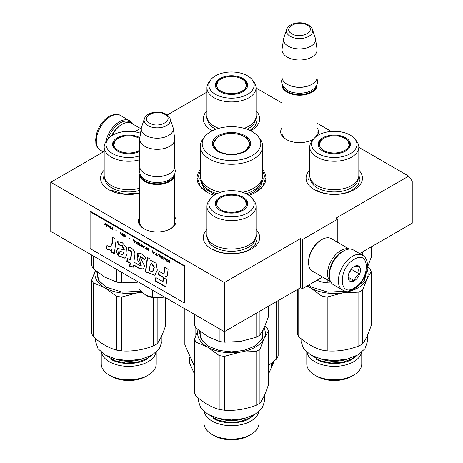 <?xml version="1.0" encoding="UTF-8"?>
<svg xmlns="http://www.w3.org/2000/svg" width="463" height="463" viewBox="0 0 463 463"><rect width="100%" height="100%" fill="white"/><g stroke="black" fill="none" stroke-linecap="round" stroke-linejoin="round"><path stroke-width="0.69" d="M358.825 147.35L408.684 176.137L336.04 218.079L337.811 219.097L302.374 239.562L300.603 238.538L224.41 282.523L50.768 182.272L104.175 151.442M256.056 88.016L282.002 102.994M317.08 123.245L331.282 131.446M206.944 92.108L167.265 115.015M134.669 131.787L141.36 127.927M200.305 169.736A34.453 19.892 -0 0 0 207.135 192.249L207.135 192.249A34.453 19.892 -0 0 0 214.109 195.351M248.891 195.351A34.453 19.892 -0 0 0 255.865 192.249A34.453 19.892 -0 0 0 262.695 169.736M282.002 127.724A18.867 10.892 -0 0 0 286.198 139.438L286.198 139.438A18.867 10.892 -0 0 0 312.884 139.438A18.867 10.892 -0 0 0 313.654 138.969M316.9 136.006A18.867 10.892 -0 0 0 317.08 127.724M139.716 217.031A18.867 10.892 -0 0 0 143.918 228.745L143.918 228.745A18.867 10.892 -0 0 0 170.604 228.745A18.867 10.892 -0 0 0 174.8 217.031M256.056 229.521A28.191 16.274 180 0 1 251.432 249.025A28.191 16.274 180 0 1 211.568 249.025L211.568 249.025A28.191 16.274 180 0 1 206.944 229.521M358.825 170.187A28.191 16.274 180 0 1 354.201 189.691A28.191 16.274 180 0 1 314.336 189.691L314.336 189.691A28.191 16.274 180 0 1 309.712 170.187M139.716 193.169A28.191 16.274 180 0 1 108.799 189.691L108.799 189.691A28.191 16.274 180 0 1 104.175 170.187M256.056 110.854A28.191 16.274 180 0 1 251.432 130.358A28.191 16.274 180 0 1 250.651 130.792M212.349 130.792A28.191 16.274 180 0 1 211.568 130.358L211.568 130.358A28.191 16.274 180 0 1 206.944 110.854M408.684 176.137L412.232 181.178L412.232 223.195L359.629 253.562M50.768 182.272L50.768 231.378L224.41 331.63L300.603 287.639L300.603 238.538M224.41 282.523L224.41 331.63M302.374 239.562L302.374 288.663L300.603 287.639M322.561 277.007L302.374 288.663M337.811 219.097L337.811 242.409M282.002 131.822A17.617 10.169 -0 0 0 281.926 132.759A17.617 10.169 -0 0 0 286.655 139.699M312.427 139.699A17.617 10.169 -0 0 0 313.949 138.611M315.477 137.094A17.617 10.169 -0 0 0 317.155 132.759A17.617 10.169 -0 0 0 317.08 131.822M139.716 221.129A17.617 10.169 -0 0 0 139.641 222.066A17.617 10.169 -0 0 0 144.375 229M170.141 229A17.617 10.169 -0 0 0 174.875 222.066A17.617 10.169 -0 0 0 174.8 221.129M262.695 171.05L265.368 178.66L262.845 186.062L255.651 192.365M207.349 192.365L200.155 186.062L197.632 178.66L200.305 171.05M317.062 84.607A17.542 10.128 180 0 1 317.08 85.088A17.542 10.128 180 0 1 306.251 94.446A17.542 10.128 180 0 1 287.135 92.253A17.542 10.128 -0 0 1 282.002 85.088A17.542 10.128 -0 0 1 282.019 84.607M316.443 85.91A17.038 9.839 180 0 1 305.065 93.989A17.038 9.839 180 0 1 287.488 91.633A17.038 9.839 -0 0 1 282.633 85.91M311.761 84.37A17.038 9.839 180 0 1 311.587 84.474A17.038 9.839 180 0 1 287.488 84.474L287.135 84.272L287.488 84.474M317.08 49.9L317.08 77.113A17.542 10.128 180 0 1 311.94 84.272A17.542 10.128 180 0 1 287.135 84.272L287.135 84.272A17.542 10.128 -0 0 1 282.002 77.113L282.002 49.9A17.542 10.128 -0 0 0 287.135 57.059A17.542 10.128 180 0 0 306.251 59.252A17.542 10.128 180 0 0 317.08 49.9A17.542 10.128 180 0 0 317.016 49.02L315.482 38.869A16.002 9.237 180 0 1 306.298 48.042A16.002 9.237 180 0 1 288.223 46.202A16.002 9.237 -0 0 1 283.599 38.869L282.065 49.02A17.542 10.128 -0 0 0 282.002 49.9M312.444 29.516C312.311 28.278 310.951 26.756 308.375 24.938C301.517 20.812 288.686 22.826 286.638 29.516A13.143 7.587 0 0 0 290.249 36.322A13.143 7.587 -0 0 0 305.702 37.659A13.143 7.587 -0 0 0 312.444 29.516L315.251 37.92A16.002 9.237 180 0 1 315.482 38.869M286.638 29.516L283.825 37.92A16.002 9.237 -0 0 0 283.599 38.869M174.782 173.914A17.542 10.128 180 0 1 174.8 174.395A17.542 10.128 180 0 1 163.971 183.753A17.542 10.128 180 0 1 144.855 181.554A17.542 10.128 -0 0 1 139.716 174.395A17.542 10.128 -0 0 1 139.739 173.914M174.163 175.217A17.038 9.839 180 0 1 162.779 183.29A17.038 9.839 180 0 1 145.208 180.94A17.038 9.839 -0 0 1 140.353 175.217M169.481 173.677A17.038 9.839 180 0 1 169.308 173.781A17.038 9.839 180 0 1 145.208 173.781L144.855 173.579L145.208 173.781M174.8 139.207L174.8 166.414A17.542 10.128 180 0 1 169.661 173.579A17.542 10.128 180 0 1 144.855 173.579L144.855 173.579A17.542 10.128 -0 0 1 139.716 166.414L139.716 139.207A17.542 10.128 -0 0 0 144.855 146.366A17.542 10.128 180 0 0 163.971 148.559A17.542 10.128 180 0 0 174.8 139.207A17.542 10.128 180 0 0 174.73 138.327L173.203 128.17A16.002 9.237 180 0 1 164.018 137.349A16.002 9.237 180 0 1 145.943 135.509A16.002 9.237 -0 0 1 141.319 128.17L139.785 138.327A17.542 10.128 -0 0 0 139.716 139.207M170.164 118.823C170.025 117.585 168.671 116.057 166.095 114.245C159.237 110.119 146.406 112.133 144.352 118.823A13.143 7.587 0 0 0 147.963 125.623A13.143 7.587 -0 0 0 163.422 126.96A13.143 7.587 -0 0 0 170.164 118.823L172.971 127.227A16.002 9.237 180 0 1 173.203 128.17M144.352 118.823L141.545 127.227A16.002 9.237 -0 0 0 141.319 128.17M164.377 296.968L161.28 297.674A16.286 9.405 0 0 1 145.88 295.29L139.091 289.317L139.091 282.372M145.88 295.29L152.391 296.991L161.28 297.674M152.391 290.046L152.391 296.991M107.954 139.178A19.047 10.996 -60 0 1 120.23 122.938A19.047 10.996 -60 0 1 131.197 123.141M105.761 142.066A20.048 11.575 -60 0 1 119.518 121.711A20.048 11.575 -60 0 1 129.542 120.721A20.048 11.575 -60 0 1 132.401 123.818M362.541 255.24L353.506 250.026A20.048 11.575 120 0 0 343.482 251.015L342.77 251.426A19.047 10.996 120 0 0 329.309 274.75L329.309 275.566A20.048 11.575 120 0 0 333.458 284.745L342.493 289.965C345.028 291.788 348.789 291.493 353.773 289.091C365.434 282.714 372.825 261.097 362.541 255.24A20.048 11.575 120 0 0 352.517 256.236A20.048 11.575 120 0 0 339.425 273.899A20.048 11.575 120 0 0 342.493 289.965M342.77 251.426L343.482 251.015A20.048 11.575 120 0 0 329.309 275.566M354.288 287.945C370.29 279.594 370.29 249.181 354.288 259.303C338.291 267.655 338.291 298.074 354.288 287.945M354.288 280.786A8.768 5.064 120 0 0 360.492 270.045A8.768 5.064 120 0 0 354.288 266.462A8.768 5.064 120 0 0 348.089 277.204A8.768 5.064 120 0 0 354.288 280.786M348.107 276.683L348.911 280.202C349.588 279.727 351.359 279.884 354.23 280.676C354.901 277.841 356.672 275.635 359.543 274.061C358.443 271.069 358.443 268.708 359.543 266.977C356.672 266.184 354.901 266.028 354.23 266.503M359.543 274.061L351.631 269.495L351.631 268.69M349.154 272.585L351.631 269.495M354.23 280.676L348.147 277.169M349.16 272.568A7.518 4.341 120 0 0 350.809 269.709M111.537 135.885A17.542 10.128 -60 0 1 121.289 124.784L122.174 124.269A18.792 10.852 -60 0 1 131.573 123.337L140.439 128.459M112.029 135.566A18.792 10.852 -60 0 1 122.174 124.269L121.289 124.784M342.232 251.75A17.542 10.128 120 0 0 341.711 252.04A17.542 10.128 120 0 0 329.309 273.523A17.542 10.128 120 0 0 329.32 274.119M349.212 249.106A18.792 10.852 120 0 0 340.826 250.506A18.792 10.852 120 0 0 327.538 273.523A18.792 10.852 120 0 0 330.518 281.487M349.391 249.094L331.259 238.63A18.792 10.852 120 0 0 321.866 239.562L320.981 240.071A17.542 10.128 120 0 0 308.578 261.554L308.578 262.579A18.792 10.852 120 0 0 312.467 271.179L330.599 281.649M320.981 240.071L321.866 239.562A18.792 10.852 120 0 0 308.578 262.579M358.825 147.084A24.556 14.179 0 0 1 351.631 157.107A24.556 14.179 180 0 1 324.87 160.181A24.556 14.179 180 0 1 309.712 147.084L309.712 175.523A24.556 14.179 180 0 0 324.87 188.62A24.556 14.179 180 0 0 351.631 185.547A24.556 14.179 0 0 0 358.825 175.523L358.825 147.084A24.556 14.179 0 0 0 356.684 141.296L354.971 139.079A22.675 13.091 0 0 0 318.231 135.167A22.675 13.091 0 0 0 313.567 139.079A22.675 13.091 0 0 0 321.409 155.203A22.675 13.091 0 0 0 350.3 153.681A22.675 13.091 0 0 0 354.971 139.079M316.877 280.289L321.935 282.019L321.935 277.372M321.935 282.019A37.59 21.703 0 0 0 327.196 282.835L327.196 279.687M362.703 255.339L362.703 251.785M367.321 267.527L371.187 257.44L371.187 246.889M327.196 282.835L331.45 282.986M318.527 146.586A15.91 9.185 180 0 1 318.359 145.243A15.91 9.185 180 0 1 323.018 138.744A15.91 9.185 0 0 1 323.62 138.414M349.218 143.322A15.91 9.185 180 0 1 350.144 145.857M350.011 146.586A15.91 9.185 0 0 0 350.178 145.243A15.91 9.185 0 0 0 344.918 138.414M345.711 151.031A16.182 9.341 0 0 0 350.155 146.192A16.182 9.341 0 0 0 341.856 136.168A16.182 9.341 0 0 0 322.827 137.818A16.182 9.341 0 0 0 318.382 146.192A16.182 9.341 0 0 0 329.529 153.351A16.182 9.341 0 0 0 345.711 151.031M309.712 147.084A24.556 14.179 180 0 1 311.854 141.296L313.567 139.079M358.217 178.66A23.966 13.838 0 0 1 351.214 187.891A23.966 13.838 180 0 1 325.541 190.993A23.966 13.838 180 0 1 310.32 178.66M308.584 179.511L309.712 175.164M358.825 175.164L359.954 179.511L357.997 185.188L352.43 189.998C342.973 195.745 325.564 195.745 316.107 189.998M371.187 271.625L371.187 325.483C368.357 333.933 365.533 340.027 362.703 343.754A37.59 21.703 -0 0 1 360.845 344.906A37.59 21.703 180 0 1 358.848 345.983C348.298 349.976 337.747 351.608 327.196 350.879L327.196 297.02L343.025 292.795A33.828 19.533 0 0 0 358.188 287.743A33.828 19.533 0 0 0 366.945 278.986L371.187 271.625A37.59 21.703 0 0 0 369.775 268.586L367.645 266.786M358.848 345.983L358.848 292.124A37.59 21.703 0 0 0 360.845 291.048A37.59 21.703 0 0 0 362.703 289.896L366.945 278.986A33.828 19.533 -0 0 0 367.09 269.194M361.557 352.372A27.479 15.864 0 0 1 353.697 361.707A27.479 15.864 180 0 1 325.281 365.481A27.479 15.864 180 0 1 306.981 352.372M361.748 352.204L361.748 363.924A27.479 15.864 0 0 1 353.697 375.14L351.544 376.384L353.697 375.14A27.479 15.864 180 0 1 314.834 375.14A27.479 15.864 180 0 1 306.79 363.924L306.79 352.204M351.544 376.384L351.544 376.384A24.429 14.104 180 0 1 316.993 376.384L314.834 375.14M327.196 350.879A37.59 21.703 180 0 1 321.935 350.063C314.209 347.968 306.489 343.505 298.762 336.682L298.762 288.704M321.935 350.063L321.935 296.204L310.349 287.743A33.828 19.533 180 0 1 307.374 285.781M307.027 285.978L310.349 287.743A33.828 19.533 180 0 0 343.025 292.795L358.848 292.124M298.762 336.682A37.59 21.703 180 0 1 297.35 333.644L297.35 289.52M362.703 343.754L362.703 289.896M311.692 287.187L308.595 285.075M366.343 272.302L364.531 280.283L357.037 287.077L355.798 287.755M346.573 291.111L327.978 292.165L311.501 287.077L308.532 285.11M365.938 273.546L363.86 280.902L356.875 287.17M327.196 297.02A37.59 21.703 180 0 1 321.935 296.204M367.472 335.229L367.472 341.451L364.942 348.784L357.743 355.005L346.972 359.161L334.269 360.619L321.559 359.161L310.789 355.005L303.595 348.784L301.066 341.451L301.066 338.632M310.957 355.098L321.756 359.3L334.269 360.741L346.781 359.305L357.743 355.005M316.275 375.973C325.645 381.662 342.892 381.662 352.262 375.973M356.99 355.439L352.262 359.213C342.892 364.908 325.645 364.908 316.275 359.213M323.753 150.475A14.868 8.583 180 0 1 320.68 140.92A14.868 8.583 180 0 1 344.785 138.339A14.868 8.583 0 0 1 347.858 140.92A14.868 8.583 0 0 1 342.689 151.482A14.868 8.583 0 0 1 323.753 150.475M318.775 147.118A15.534 8.971 180 0 1 318.735 146.447L320.68 140.92M349.762 147.118A15.534 8.971 0 0 0 349.802 146.447L347.858 140.92M244.157 128.338A24.556 14.179 180 0 0 248.862 126.214A24.556 14.179 0 0 0 256.056 116.19L256.056 87.75A24.556 14.179 0 0 0 253.915 81.963L252.202 79.746A22.675 13.091 0 0 0 215.463 75.834A22.675 13.091 0 0 0 210.798 79.746A22.675 13.091 0 0 0 218.64 95.87A22.675 13.091 0 0 0 247.537 94.348A22.675 13.091 0 0 0 252.202 79.746M218.843 128.338A24.556 14.179 180 0 1 206.944 116.19L206.944 87.75A24.556 14.179 180 0 1 209.085 81.963L210.798 79.746M215.758 87.252A15.91 9.185 180 0 1 215.59 85.91A15.91 9.185 180 0 1 220.249 79.41A15.91 9.185 0 0 1 220.851 79.08M246.449 83.988A15.91 9.185 180 0 1 247.375 86.523M247.242 87.252A15.91 9.185 0 0 0 247.41 85.91A15.91 9.185 0 0 0 242.149 79.08M242.942 91.697A16.182 9.341 0 0 0 247.387 86.859A16.182 9.341 0 0 0 239.087 76.841A16.182 9.341 0 0 0 220.058 78.484A16.182 9.341 0 0 0 215.613 86.859A16.182 9.341 0 0 0 226.76 94.024A16.182 9.341 0 0 0 242.942 91.697M206.944 87.75A24.556 14.179 180 0 0 222.101 100.847A24.556 14.179 180 0 0 248.862 97.774A24.556 14.179 0 0 0 256.056 87.75M255.449 119.327A23.966 13.838 0 0 1 248.446 128.558A23.966 13.838 180 0 1 247.109 129.275M215.891 129.275A23.966 13.838 180 0 1 207.551 119.327M205.815 120.177L206.944 115.837M256.056 115.837L257.185 120.177L255.316 125.728L249.991 130.468M220.984 91.142A14.868 8.583 180 0 1 217.911 81.586A14.868 8.583 180 0 1 242.016 79.005A14.868 8.583 0 0 1 245.089 81.586A14.868 8.583 0 0 1 239.921 92.149A14.868 8.583 0 0 1 220.984 91.142M216.007 87.785A15.534 8.971 180 0 1 215.966 87.113L217.911 81.586M246.993 87.785A15.534 8.971 0 0 0 247.034 87.113L245.089 81.586M245.141 151.482C236.049 155.799 226.951 155.799 217.859 151.482C210.376 146.227 210.376 140.978 217.859 135.728C226.951 131.411 236.049 131.411 245.141 135.728C252.624 140.978 252.624 146.227 245.141 151.482L245.095 151.511M242.629 192.348A31.195 18.011 180 0 0 253.562 188.256A31.195 18.011 0 0 0 262.695 175.523L262.695 146.262A31.195 18.011 0 0 0 259.98 138.912L258.261 136.695A29.314 16.928 0 0 0 210.769 131.637A29.314 16.928 180 0 0 204.739 136.695L203.02 138.912A31.195 18.011 180 0 0 200.305 146.262A31.195 18.011 180 0 0 219.56 162.907A31.195 18.011 180 0 0 253.562 159A31.195 18.011 0 0 0 262.695 146.262M204.739 136.695A29.314 16.928 180 0 0 214.873 157.547A29.314 16.928 180 0 0 252.231 155.574A29.314 16.928 0 0 0 258.261 136.695M218.038 151.586L212.708 144.01L218.212 136.342L227.837 133.373L238.694 133.986L247.126 137.986L250.292 144.01L244.973 151.58M213.154 144.115L212.83 145.237M250.17 145.237L249.846 144.115M220.371 192.348A31.195 18.011 180 0 1 200.305 175.523L200.305 146.262M262.695 175.732L263.21 179.007L260.796 186.016L253.921 191.954L247.861 194.691M215.139 194.691L203.894 188.013L199.79 179.007L200.305 175.732M273.471 361.661L273.471 362.732L268.418 374.26M194.582 374.26L189.529 362.732L189.529 357.141M184.847 308.786L184.847 344.756L194.582 366.661M195.855 327.74L195.855 335.501M276.654 301.465L276.654 358.958L268.418 365.579M276.654 358.958A47.608 27.485 0 0 0 278.153 355.74L278.153 300.603M272.58 362.951L272.956 362.986L272.418 365.897L272.614 364.109A41.971 24.232 0 0 1 271.295 366.933L271.578 365.174A41.971 24.232 0 0 0 272.788 362.35L272.8 362.211M272.956 362.986L272.956 362.083M272.273 364.074L272.371 363.496M271.532 365.481A41.473 23.943 0 0 0 272.07 364.19M272.614 364.109L272.134 364.057M271.225 364.711A41.473 23.943 0 0 0 272.07 362.801A41.971 24.232 0 0 1 271.816 363.333L271.578 363.293M271.625 363.154L271.225 367.049L271.549 365.093L271.225 365.035M271.816 363.333L271.868 362.957M271.549 365.093A41.971 24.232 0 0 0 272.765 362.263L272.736 362.263M273.043 363.542L273.043 362.014M273.164 363.553L273.164 361.916M214.624 140.358A17.976 10.377 180 0 0 221.829 152.674A17.976 10.377 180 0 0 244.209 151.262A17.976 10.377 0 0 0 248.376 140.358A17.976 10.377 0 0 0 218.791 136.585A17.976 10.377 180 0 0 214.624 140.358L213.021 145.718A18.479 10.672 180 0 0 213.026 146.001M249.974 146.001A18.479 10.672 0 0 0 249.979 145.718L248.376 140.358M256.056 206.417A24.556 14.179 0 0 1 248.862 216.441A24.556 14.179 180 0 1 222.101 219.514A24.556 14.179 180 0 1 206.944 206.417L206.944 234.857A24.556 14.179 180 0 0 222.101 247.954A24.556 14.179 180 0 0 248.862 244.881A24.556 14.179 0 0 0 256.056 234.857L256.056 206.417A24.556 14.179 0 0 0 253.915 200.629L252.202 198.413A22.675 13.091 0 0 0 215.463 194.495A22.675 13.091 0 0 0 210.798 198.413A22.675 13.091 0 0 0 218.64 214.537A22.675 13.091 0 0 0 247.537 213.015A22.675 13.091 0 0 0 252.202 198.413M240.696 341.422A33.828 19.533 180 0 1 240.256 341.491L256.08 337.272A37.59 21.703 0 0 0 258.076 336.202A37.59 21.703 0 0 0 259.934 335.044L259.934 311.119M207.331 336.288A33.828 19.533 0 0 0 207.58 336.439L219.167 341.353L219.167 328.597M194.582 314.406L194.582 324.939A37.59 21.703 0 0 0 195.994 327.978L207.58 336.439M195.994 327.978L195.994 315.222M219.167 341.353A37.59 21.703 0 0 0 224.428 342.169L224.428 331.618M256.08 337.272L256.08 313.347M259.934 335.044L264.176 327.682L268.418 316.773L268.418 306.222M224.428 342.169L240.256 341.491A33.828 19.533 0 0 1 239.33 341.625M215.758 205.919A15.91 9.185 180 0 1 215.59 204.571A15.91 9.185 180 0 1 220.249 198.077A15.91 9.185 0 0 1 220.851 197.747M246.449 202.655A15.91 9.185 180 0 1 247.375 205.19M247.242 205.919A15.91 9.185 0 0 0 247.41 204.571A15.91 9.185 0 0 0 242.149 197.747M242.942 210.358A16.182 9.341 0 0 0 247.387 205.526A16.182 9.341 0 0 0 239.087 195.502A16.182 9.341 0 0 0 220.058 197.151A16.182 9.341 0 0 0 215.613 205.526A16.182 9.341 0 0 0 226.76 212.685A16.182 9.341 0 0 0 242.942 210.358M206.944 206.417A24.556 14.179 180 0 1 209.085 200.629L210.798 198.413M255.449 237.994A23.966 13.838 0 0 1 248.446 247.225A23.966 13.838 180 0 1 222.772 250.327A23.966 13.838 180 0 1 207.551 237.994M205.815 238.844L206.944 234.498M256.056 234.498L257.185 238.844L255.229 244.516L249.661 249.331C240.204 255.078 222.796 255.078 213.339 249.331M268.418 330.958L268.418 384.811C265.588 393.266 262.764 399.361 259.934 403.088A37.59 21.703 -0 0 1 258.076 404.24A37.59 21.703 180 0 1 256.08 405.31C245.529 409.309 234.978 410.941 224.428 410.206L224.428 356.354L240.256 352.129A33.828 19.533 0 0 0 255.42 347.076A33.828 19.533 0 0 0 264.176 338.32L268.418 330.958A37.59 21.703 0 0 0 267.006 327.914L264.877 326.12M256.08 405.31L256.08 351.458A37.59 21.703 0 0 0 258.076 350.381A37.59 21.703 0 0 0 259.934 349.229L264.176 338.32A33.828 19.533 -0 0 0 264.049 327.949M258.788 411.705A27.479 15.864 0 0 1 250.929 421.041A27.479 15.864 180 0 1 222.512 424.814A27.479 15.864 180 0 1 204.212 411.705M258.979 411.538L258.979 423.257A27.479 15.864 0 0 1 250.929 434.473L248.776 435.718L250.929 434.473A27.479 15.864 180 0 1 212.071 434.473A27.479 15.864 180 0 1 204.021 423.257L204.021 411.538M248.776 435.718L248.776 435.718A24.429 14.104 180 0 1 214.224 435.718L212.071 434.473M195.994 396.015L195.994 342.157L207.58 347.076L219.167 355.538L219.167 409.396C211.441 407.295 203.72 402.839 195.994 396.015A37.59 21.703 180 0 1 194.582 392.977L194.582 339.119L198.118 329.778M256.08 351.458L240.256 352.129A33.828 19.533 180 0 1 207.58 347.076A33.828 19.533 180 0 1 198.193 329.841M195.994 342.157A37.59 21.703 180 0 1 194.582 339.119M259.934 403.088L259.934 349.229M208.923 346.521L202.169 340.618L199.802 333.673L200.062 331.334M200.068 336.022A31.698 18.3 180 0 1 200.178 335.571M263.134 329.806L262.272 338.742L254.268 346.411L243.822 350.439L231.5 351.857L219.178 350.439L208.732 346.411L201.035 339.286L199.553 330.935M262.822 330.871L261.67 339.286L254.106 346.503M224.428 356.354A37.59 21.703 180 0 1 219.167 355.538M224.428 410.206A37.59 21.703 180 0 1 219.167 409.396M264.703 394.557L264.703 400.784L262.174 408.117L254.98 414.339L244.204 418.494L231.5 419.953L218.796 418.494L208.02 414.339L200.826 408.117L198.297 400.784L198.297 397.966M208.188 414.431L218.987 418.633L231.5 420.074L244.013 418.633L254.98 414.339M213.507 435.307C222.877 440.996 240.123 440.996 249.493 435.307M254.222 414.767L249.493 418.546C240.123 424.241 222.877 424.241 213.507 418.546M220.984 209.808A14.868 8.583 180 0 1 217.911 200.253A14.868 8.583 180 0 1 242.016 197.666A14.868 8.583 0 0 1 245.089 200.253A14.868 8.583 0 0 1 239.921 210.815A14.868 8.583 0 0 1 220.984 209.808M216.007 206.452A15.534 8.971 180 0 1 215.966 205.78L217.911 200.253M246.993 206.452A15.534 8.971 0 0 0 247.034 205.78L245.089 200.253M139.716 188.204A24.556 14.179 180 0 1 104.175 175.523L104.175 147.084A24.556 14.179 180 0 1 106.316 141.296L108.029 139.079A22.675 13.091 0 0 0 113.394 154.063A22.675 13.091 0 0 0 139.716 155.875M137.928 282.089A33.828 19.533 180 0 1 137.488 282.158L138.454 282.002M104.563 276.955A33.828 19.533 0 0 0 104.812 277.106L116.398 282.019L116.398 269.263M91.813 255.072L91.813 265.606A37.59 21.703 0 0 0 93.225 268.644L104.812 277.106M93.225 268.644L93.225 255.889M116.398 282.019A37.59 21.703 0 0 0 121.659 282.835L121.659 272.308M121.659 282.835L137.488 282.158A33.828 19.533 0 0 1 136.562 282.297M112.989 146.586A15.91 9.185 180 0 1 112.822 145.243A15.91 9.185 180 0 1 117.48 138.744A15.91 9.185 0 0 1 118.082 138.414M139.751 138.611A15.91 9.185 0 0 0 139.38 138.414M139.884 137.656A16.182 9.341 0 0 0 117.289 137.818A16.182 9.341 0 0 0 112.845 146.192A16.182 9.341 0 0 0 123.69 153.299A16.182 9.341 0 0 0 139.716 151.279M140.549 133.251A22.675 13.091 0 0 0 112.7 135.167A22.675 13.091 0 0 0 108.029 139.079M139.716 159.764A24.556 14.179 180 0 1 104.175 147.084M139.716 190.403A23.966 13.838 180 0 1 104.783 178.66M103.046 179.511L104.175 175.164M139.716 192.915L124.344 194.119L110.57 189.998M156.019 352.372A27.479 15.864 0 0 1 148.16 361.707A27.479 15.864 180 0 1 119.743 365.481A27.479 15.864 180 0 1 101.443 352.372M156.21 352.204L156.21 363.924A27.479 15.864 0 0 1 148.166 375.14L146.007 376.384L148.166 375.14A27.479 15.864 0 0 0 148.166 375.14A27.479 15.864 180 0 1 109.303 375.14A27.479 15.864 180 0 1 101.252 363.924L101.252 352.204M146.007 376.384L146.007 376.384A24.429 14.104 180 0 1 111.456 376.384L109.303 375.14M93.225 336.682L93.225 282.829L104.812 287.743L116.398 296.204L116.398 350.063C108.672 347.968 100.951 343.505 93.225 336.682A37.59 21.703 180 0 1 91.813 333.644L91.813 279.785L95.355 270.45M165.65 297.703L165.65 325.483C162.82 333.933 159.995 340.027 157.165 343.754A37.59 21.703 -0 0 1 155.308 344.906A37.59 21.703 180 0 1 153.311 345.983C142.76 349.976 132.21 351.608 121.659 350.879L121.659 297.02L137.488 292.795A33.828 19.533 180 0 1 104.812 287.743A33.828 19.533 180 0 1 95.43 270.508M93.225 282.829A37.59 21.703 180 0 1 91.813 279.785M153.311 345.983L153.311 297.686M141.603 291.997A33.828 19.533 0 0 1 137.488 292.795L141.881 292.263M157.165 343.754L157.165 297.964M106.154 287.187L99.4 281.284L97.033 274.345L97.294 272.001M97.299 276.689A31.698 18.3 180 0 1 97.409 276.237M140.775 291.175L122.301 292.147L105.963 287.077L98.266 279.953L96.784 271.602M121.659 297.02A37.59 21.703 180 0 1 116.398 296.204M121.659 350.879A37.59 21.703 180 0 1 116.398 350.063M161.934 335.229L161.934 341.451L159.405 348.784L152.211 355.005L141.435 359.161L128.731 360.619L116.028 359.161L105.251 355.005L98.058 348.784L95.528 341.451L95.528 338.632M105.419 355.098L116.219 359.3L128.731 360.741L141.244 359.305L152.211 355.005M110.738 375.973C120.108 381.662 137.355 381.662 146.725 375.973M151.453 355.439L146.725 359.213C137.355 364.908 120.108 364.908 110.738 359.213M139.716 150.191A14.868 8.583 0 0 1 118.215 150.475A14.868 8.583 180 0 1 115.142 140.92A14.868 8.583 180 0 1 139.247 138.339A14.868 8.583 0 0 1 139.745 138.64M113.238 147.118A15.534 8.971 180 0 1 113.198 146.447L115.142 140.92M105.576 223.039L104.459 224.277L104.777 224.462M105.211 224.005L106.258 225.522L105.396 223.803L105.888 223.218L105.518 223.004L104.279 224.381L104.65 224.596L105.385 223.901L106.114 225.238M169.84 260.837L169.47 260.623L169.47 261.537L168.416 260.929L167.484 259.477L168.046 260.802L167.548 260.906L167.797 261.531L169.84 262.886L169.84 260.837M166.993 261.242L166.993 259.193L166.622 258.979L166.622 261.028L166.993 261.242M166.124 260.738L165.135 258.123L164.637 257.833L163.647 259.309L164.018 259.523L164.886 258.238L166.124 260.738M161.668 258.163L162.97 258.614L163.155 257.677L162.721 256.861L161.356 255.987L160.736 256.062L160.864 257.399L161.668 258.163L163.08 258.516M159.81 257.092L160.181 257.306L160.181 255.263L157.952 253.973L159.81 255.31L159.81 257.092L160.181 257.104M152.506 250.83L152.136 250.616L153.126 253.232L153.618 253.521L154.607 252.046L154.237 251.831L153.988 252.208L152.755 251.496L152.506 250.83M146.377 247.595L146.377 249.03L148.669 250.662L148.669 248.614L146.377 247.595M145.695 248.643L145.139 248.625L145.695 248.643M143.652 247.763L144.641 246.293L144.271 246.079L144.022 246.455L142.783 245.743L142.164 244.863L143.16 247.479L143.652 247.763M139.629 243.526L139.195 243.845L139.38 244.996L141.672 246.623L141.672 244.574L139.629 243.526M136.654 241.813L136.226 242.126L136.411 243.278L138.697 244.904L138.697 242.861L136.654 241.813M129.785 238.451L128.917 237.953L129.785 238.451M112.387 229.717L112.387 227.669L112.017 227.455L112.017 229.503L112.387 229.717M108.244 225.319L107.561 224.879L107.746 226.164L109.482 227.211L108.058 226.297L109.54 226.546L108.244 225.319M155.105 254.158L157.461 255.738L156.465 254.945L156.465 253.116L156.095 252.902L156.095 254.731L155.105 254.158M133.251 239.712L134.241 242.334L134.739 242.618L135.728 241.142L135.358 240.928L135.109 241.31L133.251 239.712M111.027 227.229L110.159 226.384L110.721 227.923L110.038 227.703L111.027 228.624L111.027 228.276L111.525 228.56L111.027 228.103L111.027 227.229M123.1 234.156L125.079 235.696L124.894 236.541L123.036 235.343L123.349 235.91L124.773 236.819L125.392 236.743L125.016 235.094L123.1 234.156M122.168 233.317L122.168 234.232L121.121 233.624L120.189 232.171L120.745 233.497L120.253 233.774L122.545 235.574L122.545 233.531L122.168 233.317M116.722 230.91L115.854 230.626M107.063 224.596L106.756 224.416L107.063 226.644L107.063 224.596M111.867 243.92L110.362 246.953L106.959 245.575L106.015 248.839L110.842 250.367L111.508 249.87L111.624 252.277L114.332 253.666L116.161 239.429L112.654 237.409L111.867 243.92L112.225 243.712L110.362 246.953M117.428 241.715L118.395 244.8L121.885 245.645L123.899 249.748L117.504 248.446L116.352 251.606L118.302 255.941L125.033 258.244L127.117 254.042L126.735 247.919L122.44 242.797L117.683 241.57M139.189 265.131L133.905 262.081L134.727 255.281C135.948 251.641 131.382 246.704 128.598 247.433L128.598 250.275C130.265 250.251 131.156 251.259 131.272 253.296L130.392 260.056L127.325 258.285L126.827 261.317L130.016 263.158L129.634 266.156L133.211 267.22L133.471 265.154L139.189 268.453L143.368 269.055L144.554 266.022L139.976 256.612L144.751 259.986L145.822 257.798L141.597 253.851L137.47 253.186L137.158 259.251L140.891 265.583L139.189 265.131M147.049 259.413L145.394 271.845L154.862 275.277L157.31 270.155L156.176 263.256L150.921 260.461L150.058 261.149L149.954 258.915L147.049 257.237L147.049 259.413L147.408 259.205L145.752 271.642L154.937 275.23M158.427 274.692L163.289 277.505L167.241 276.029L168.104 269.258L164.596 267.232L163.728 273.998L158.988 271.26L158.427 274.692L158.78 274.49L163.647 277.296L167.253 275.954M165.835 287.077L166.79 279.565L163.289 277.54L162.756 281.545L155.852 277.557L155.29 280.989L165.835 287.077M90.106 211.736L90.106 248.562L184.014 302.779L184.014 265.953L90.106 211.736L90.638 211.429L184.546 265.646L184.014 265.953M168.353 262.023L169.84 262.677M167.612 261.248L167.965 261.41M168.046 260.802L167.78 259.65M169.47 261.537L169.643 260.727M166.622 261.028L166.993 261.034M166.796 259.083L166.796 260.924M164.886 258.238L165.928 260.42M163.647 259.309L164.122 259.378M164.718 257.879L163.827 259.205M161.356 257.943L161.842 258.065M161.112 257.712L161.535 257.839M160.864 257.399L161.286 257.613M160.736 257.15L161.037 257.295M160.678 256.247L160.852 256.797M159.81 255.31L159.99 256.994M157.952 254.239L159.99 255.206M153.988 252.208L154.318 251.878M153.398 253.186L153.716 253.371M152.408 250.772L153.299 253.134M146.25 247.699L146.8 249.25L148.669 250.454M145.139 248.625L145.613 248.695M143.432 247.433L143.75 247.618M142.442 245.02L143.333 247.375M144.022 246.455L144.352 246.125M140.185 245.766L141.672 246.414M139.878 245.54L140.364 245.662M139.629 245.309L140.052 245.436M139.38 244.996L139.803 245.211M139.259 244.748L139.56 244.892M139.195 243.845L139.375 244.395M137.216 244.047L138.697 244.701M136.903 243.827L137.389 243.943M136.654 243.596L137.083 243.723M136.411 243.278L136.834 243.492M136.284 243.034L136.585 243.179M136.226 242.126L136.4 242.676M128.917 238.173L129.785 238.468M112.017 229.503L112.387 229.509M112.196 227.559L112.196 229.399M109.048 226.61L109.471 226.563M108.678 226.442L109.222 226.505M108.799 226.992L109.407 227.096M107.682 225.302L107.862 225.898M155.105 254.378L157.461 255.53M156.095 254.731L156.274 253.006M133.529 239.875L134.42 242.23M135.109 241.31L135.439 240.974M134.519 242.288L134.837 242.473M110.721 228.444L111.027 228.421M110.721 227.923L110.721 227.142M123.036 234.342L123.534 234.423M125.016 236.877L125.38 236.749M124.773 236.819L125.195 236.772M124.46 236.686L124.946 236.72M123.905 236.361L124.64 236.581M123.592 236.142L124.084 236.263M123.349 235.91L123.771 236.037M123.1 235.592L123.523 235.812M125.079 235.696L125.259 236.246M124.894 235.279L125.195 235.383M124.709 235.088L125.074 235.181M124.46 234.903L124.888 234.984M123.905 234.579L124.64 234.799M123.656 234.481L124.084 234.475M123.471 234.457L123.835 234.376M122.168 234.232L122.348 233.421M121.057 234.718L122.545 235.372M120.316 233.942L120.664 234.104M120.745 233.497L120.478 232.339M106.756 226.465L107.063 226.436M106.936 224.52L106.936 226.361M112.966 237.583L112.225 243.712M111.624 252.277L111.977 252.069L114.378 253.307M111.508 249.87L111.861 249.667L111.977 252.069M106.015 248.839L106.368 248.631L110.941 250.309M107.179 245.841L106.368 248.631M117.793 241.53L118.748 244.591L122.411 245.552L124.24 249.528M118.395 244.8L118.748 244.591M117.671 248.359L118.574 255.651L125.166 258.151M137.627 253.105L141.25 265.38L140.891 265.583M139.976 256.612L140.335 256.409L144.96 259.558M139.189 268.453L143.518 268.957M133.471 265.154L133.83 264.952L139.542 268.251M129.634 266.156L133.251 266.919M130.016 263.158L130.369 262.955L129.993 265.953M126.827 261.317L127.18 261.115L130.369 262.955M127.62 258.452L127.18 261.115M130.392 260.056L130.745 259.847L131.625 253.093C131.585 251.085 130.693 250.072 128.957 250.066L128.598 250.275M128.957 247.445L128.957 250.066M147.408 257.445L147.408 259.205M150.058 261.149L150.921 260.461M145.394 271.845L145.752 271.642M163.289 277.505L163.647 277.296M159.278 271.434L158.78 274.49M163.728 273.998L164.081 273.795L164.903 267.411M155.29 280.989L155.643 280.781L165.887 286.695M156.147 277.725L155.643 280.781M162.756 281.545L163.115 281.336L163.589 277.713M184.546 265.646L184.546 302.472L184.014 302.779M169.643 261.699L169.47 262.452L167.919 261.167L168.283 260.953L169.643 261.699L169.47 262.452M161.286 256.218L162.773 256.948L162.895 258.151L162.409 258.29L161.234 257.526L161.286 256.218M154.017 252.196L153.375 253.203L152.964 251.617M146.8 247.855L148.473 248.556L148.473 250.084L146.748 249.158L146.8 247.855M144.051 246.443L143.403 247.45L142.998 245.865M139.803 243.816L141.475 244.522L141.475 246.044L139.751 245.124L139.803 243.816M136.834 242.103L138.506 242.803L138.506 244.325L136.782 243.405L136.834 242.103M108.058 225.562L108.921 225.84L109.048 226.395L107.995 225.875L108.62 225.493M135.138 241.292L134.49 242.299L134.085 240.719M122.348 234.388L122.168 235.146L120.623 233.861L120.988 233.647L122.348 234.388L122.168 235.146M119.917 251.513L123.667 252.266L122.504 254.968L119.709 253.753L119.917 251.513L124.02 252.063L122.666 254.853M151.129 263.134L151.482 262.932L154.393 267.058L152.831 271.59L149.283 270.82L149.919 265.884L151.129 263.134L154.034 267.301L152.477 271.793M167.982 261.074L168.283 260.953M168.104 261.057L168.468 261.016M168.289 261.12L169.47 261.798M161.112 256.323L161.413 256.161M161.234 256.259L161.599 256.178M161.419 256.282L161.842 256.276M161.668 256.38L162.339 256.566M162.16 256.67L162.588 256.751M162.409 256.855L162.773 256.948M162.594 257.046L162.895 257.15M162.779 257.457L162.959 258.013M152.813 251.704L154.104 252.248M153.93 252.347L153.375 253.203M146.626 247.96L146.927 247.798M146.748 247.896L147.112 247.815M146.933 247.919L147.356 247.913M147.182 248.018L148.473 248.556M148.293 248.66L148.293 250.182M142.847 245.951L144.138 246.49M143.964 246.594L143.403 247.45M139.629 243.92L139.93 243.758M139.751 243.862L140.115 243.775M139.936 243.879L140.364 243.874M140.185 243.978L141.475 244.522M141.302 244.62L141.302 246.148M136.654 242.201L136.955 242.039M136.782 242.143L137.146 242.062M136.967 242.166L137.389 242.161M137.216 242.265L138.506 242.803M138.327 242.907L138.327 244.429M133.934 240.806L135.225 241.345M135.046 241.449L134.49 242.299M120.687 233.763L120.988 233.647M120.808 233.751L121.173 233.711M120.993 233.815L122.168 234.492M291.956 33.816C301.263 39.737 317.375 30.431 307.119 25.06C297.819 19.139 281.707 28.446 291.956 33.816M149.676 123.123C158.983 129.044 175.095 119.738 164.84 114.367C155.533 108.446 139.421 117.747 149.676 123.123M103.371 151.905L100.459 150.226A20.048 11.575 -60 0 1 97.386 134.16A20.048 11.575 -60 0 1 110.483 116.497A20.048 11.575 -60 0 1 120.507 115.501L129.542 120.721M318.394 145.857A15.91 9.185 180 0 1 319.32 143.322M312.635 356.018L320.483 360.752L331.138 363.015L342.429 362.338L352.065 358.871L355.908 356.012M322.121 359.386A24.429 14.104 0 0 0 346.417 359.386M216.47 84.214L215.625 86.529A15.91 9.185 180 0 1 216.551 83.988M262.127 178.955A30.656 17.698 0 0 1 253.18 190.663A30.656 17.698 180 0 1 246.073 193.725M216.927 193.725A30.656 17.698 180 0 1 200.873 178.955M216.47 202.881L215.625 205.196A15.91 9.185 180 0 1 216.551 202.655M209.866 415.352L217.714 420.086L228.369 422.343L239.66 421.671L249.297 418.205L253.139 415.346M219.352 418.72A24.429 14.104 0 0 0 243.648 418.72M112.856 145.857A15.91 9.185 180 0 1 113.782 143.322M107.098 356.018L114.946 360.752L125.6 363.015L136.892 362.338L146.528 358.871L150.371 356.012M116.583 359.386A24.429 14.104 0 0 0 140.879 359.386M131.272 253.296L131.625 253.093M146.609 264.147L146.962 263.939M123.667 252.266L124.02 252.063M317.08 133.697L317.08 85.088M282.002 133.697L282.002 85.088M311.587 84.474L311.94 84.272M174.8 223.004L174.8 174.395M139.716 223.004L139.716 174.395M169.308 173.781L169.661 173.579M100.459 150.226C94.221 144.664 96.46 143.762 95.575 139.832L97.045 131.972C99.632 125.01 103.695 119.813 109.227 116.369C114.129 113.973 117.891 113.684 120.507 115.501M174.673 167.647L175.338 170.905L174.765 173.949L172.849 177.028L168.897 180.061L164.359 181.832L157.275 182.74L150.11 181.82L145.156 179.8L140.578 175.593L139.178 170.859L139.849 167.647M316.952 78.34L317.618 81.598L317.051 84.642L315.129 87.721L311.177 90.754L306.645 92.525L299.555 93.439L292.39 92.513L287.436 90.493L282.858 86.286L281.463 81.552L282.129 78.34M365.591 274.484L365.591 277.146M319.233 143.547L318.394 145.862M311.148 355.208L310.789 355.005M200.178 331.421L200.178 336.479M262.822 330.403L262.822 336.479M208.379 414.541L208.02 414.339M97.409 272.088L97.409 277.146M113.701 143.547L112.856 145.862M105.61 355.208L105.251 355.005M124.252 249.54L123.899 249.748M122.504 254.968L122.857 254.76"/></g></svg>
